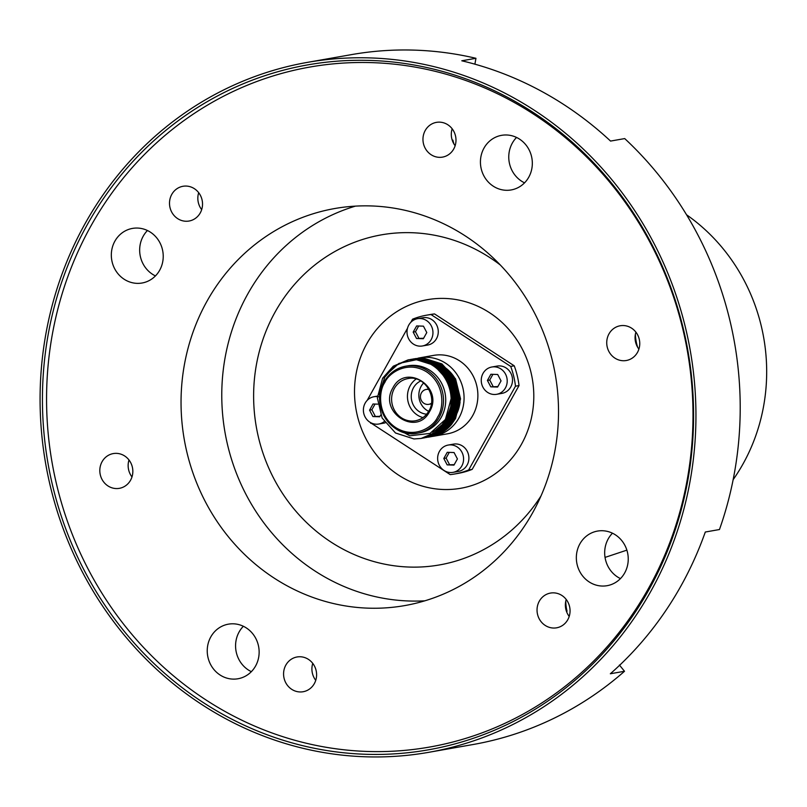 <?xml version="1.0" encoding="UTF-8"?>
<svg xmlns="http://www.w3.org/2000/svg" width="807" height="807" viewBox="0 0 807 807"><rect width="100%" height="100%" fill="white"/><g stroke="black" fill="none" stroke-linecap="round" stroke-linejoin="round"><path stroke-width="1.21" d="M429.526 411.681C416.684 437.162 378.009 411.994 392.908 387.844C405.75 362.353 444.425 387.521 429.526 411.681M637.691 347.343A42.842 40.017 80 0 1 635.391 334.249M540.983 495.972A167.574 156.548 80 0 1 327.178 539.49A167.574 156.548 80 0 1 275.237 311.835A167.574 156.548 80 0 1 500.35 265.029M521.453 444.284A95.761 89.456 80 0 1 398.739 475.222A95.761 89.456 80 0 1 366.852 343.651A95.761 89.456 80 0 1 489.567 312.713A95.761 89.456 80 0 1 521.453 444.284M424.865 600.812A201.589 188.324 80 0 1 250.382 502.408A201.589 188.324 80 0 1 247.779 293.96A201.589 188.324 80 0 1 355.423 206.128M532.519 512.98A201.589 188.324 80 0 1 404.711 605.593A201.589 188.324 80 0 1 215.398 518.931A201.589 188.324 80 0 1 207.046 301.122A201.589 188.324 80 0 1 334.855 208.509A201.589 188.324 80 0 1 524.167 295.17A201.589 188.324 80 0 1 532.519 512.98M648.727 590.078A347.746 324.868 80 0 1 203.092 702.453A347.746 324.868 80 0 1 87.297 224.639A347.746 324.868 80 0 1 532.933 112.274A347.746 324.868 80 0 1 648.727 590.078M648.465 588.444A345.225 322.507 80 0 1 206.057 700.002A345.225 322.507 80 0 1 91.1 225.647A345.225 322.507 80 0 1 533.508 114.1A345.225 322.507 80 0 1 648.465 588.444M85.26 223.317A350.268 327.218 80 0 1 307.316 62.391A350.268 327.218 80 0 1 636.259 212.967A350.268 327.218 80 0 1 650.765 591.41A350.268 327.218 80 0 1 428.709 752.326A350.268 327.218 80 0 1 99.765 601.76A350.268 327.218 80 0 1 85.26 223.317M307.316 62.391L351.59 54.604A350.268 327.218 80 0 1 475.959 58.296L461.786 60.787A350.268 327.218 80 0 1 610.556 141.074L624.719 138.582A350.268 327.218 80 0 1 719.461 529.533L705.298 532.025A350.268 327.218 80 0 1 680.866 586.114A350.268 327.218 80 0 1 610.344 673.764L624.507 671.273A350.268 327.218 80 0 1 472.973 744.538L428.709 752.326M635.916 332.171A17.643 16.483 -100 0 0 638.902 349.128M637.48 352.407A17.643 16.483 80 0 1 626.303 360.507A17.643 16.483 80 0 1 609.739 352.931A17.643 16.483 80 0 1 609.003 333.866A17.643 16.483 80 0 1 620.19 325.766A17.643 16.483 80 0 1 636.753 333.352A17.643 16.483 80 0 1 637.48 352.407M128.999 459.99A17.643 16.483 -100 0 0 131.985 476.947M130.563 480.226A17.643 16.483 80 0 1 119.375 488.336A17.643 16.483 80 0 1 102.812 480.75A17.643 16.483 80 0 1 102.086 461.695A17.643 16.483 80 0 1 113.262 453.584A17.643 16.483 80 0 1 129.836 461.17A17.643 16.483 80 0 1 130.563 480.226M198.693 192.681A17.643 16.483 -100 0 0 201.669 209.638M200.257 212.927A17.643 16.483 80 0 1 189.07 221.027A17.643 16.483 80 0 1 172.506 213.441A17.643 16.483 80 0 1 171.78 194.386A17.643 16.483 80 0 1 182.957 186.286A17.643 16.483 80 0 1 199.521 193.862A17.643 16.483 80 0 1 200.257 212.927M147.449 230.52A27.72 25.895 -100 0 0 143.232 236.158A27.72 25.895 -100 0 0 155.438 275.913M159.655 270.274A27.72 25.895 80 0 1 142.082 283.005A27.72 25.895 80 0 1 116.047 271.091A27.72 25.895 80 0 1 114.897 241.142A27.72 25.895 80 0 1 132.469 228.411A27.72 25.895 80 0 1 158.505 240.325A27.72 25.895 80 0 1 159.655 270.274M566.221 599.47A17.643 16.483 -100 0 0 569.207 616.427M567.785 619.715A17.643 16.483 80 0 1 556.608 627.816A17.643 16.483 80 0 1 540.044 620.24A17.643 16.483 80 0 1 539.308 601.175A17.643 16.483 80 0 1 550.495 593.074A17.643 16.483 80 0 1 567.059 600.66A17.643 16.483 80 0 1 567.785 619.715M612.463 533.195A27.72 25.895 -100 0 0 608.246 538.844A27.72 25.895 -100 0 0 620.452 578.599M624.668 572.96A27.72 25.895 80 0 1 607.096 585.69A27.72 25.895 80 0 1 581.06 573.777A27.72 25.895 80 0 1 579.91 543.827A27.72 25.895 80 0 1 597.483 531.087A27.72 25.895 80 0 1 623.518 543.01A27.72 25.895 80 0 1 624.668 572.96M312.763 663.384A17.643 16.483 -100 0 0 315.749 680.341M314.327 683.62A17.643 16.483 80 0 1 303.15 691.73A17.643 16.483 80 0 1 286.576 684.144A17.643 16.483 80 0 1 285.849 665.089A17.643 16.483 80 0 1 297.037 656.979A17.643 16.483 80 0 1 313.6 664.564A17.643 16.483 80 0 1 314.327 683.62M243.361 626.272A27.72 25.895 -100 0 0 239.144 631.911A27.72 25.895 -100 0 0 251.35 671.666M255.567 666.027A27.72 25.895 80 0 1 237.984 678.758A27.72 25.895 80 0 1 211.959 666.844A27.72 25.895 80 0 1 210.809 636.894A27.72 25.895 80 0 1 228.381 624.164A27.72 25.895 80 0 1 254.417 636.077A27.72 25.895 80 0 1 255.567 666.027M452.152 128.777A17.643 16.483 -100 0 0 455.138 145.724M453.716 149.013A17.643 16.483 80 0 1 442.529 157.113A17.643 16.483 80 0 1 425.965 149.537A17.643 16.483 80 0 1 425.239 130.472A17.643 16.483 80 0 1 436.416 122.371A17.643 16.483 80 0 1 452.989 129.957A17.643 16.483 80 0 1 453.716 149.013M516.551 137.442A27.72 25.895 -100 0 0 512.334 143.091A27.72 25.895 -100 0 0 524.54 182.846M528.756 177.207A27.72 25.895 80 0 1 511.184 189.938A27.72 25.895 80 0 1 485.148 178.024A27.72 25.895 80 0 1 484.008 148.074A27.72 25.895 80 0 1 501.581 135.334A27.72 25.895 80 0 1 527.607 147.257A27.72 25.895 80 0 1 528.756 177.207M417.935 358.207A39.815 37.193 80 0 1 419.902 357.804L433.712 355.373A39.815 37.193 80 0 1 471.106 372.491A39.815 37.193 80 0 1 472.751 415.504A39.815 37.193 80 0 1 447.512 433.803L433.702 436.234A39.815 37.193 80 0 1 432.007 436.486M419.902 357.804A39.815 37.193 80 0 1 457.287 374.922A39.815 37.193 80 0 1 458.941 417.935A39.815 37.193 80 0 1 433.702 436.234M454.845 417.249A35.78 33.43 -100 0 0 455.683 415.817A35.78 33.43 -100 0 0 460.081 401.916M454.371 377.424A35.78 33.43 -100 0 0 444.072 366.852M442.014 365.591A35.78 33.43 -100 0 0 436.88 363.221M414.445 358.802L422.818 358.046L441.55 363.957L455.209 378.927L460.192 398.93L455.178 418.601L444.718 430.585L429.566 436.95M430.151 436.859L430.333 436.819A39.815 37.193 80 0 0 451.476 424.482L455.531 418.54L460.545 398.86L455.562 378.866L441.903 363.896L423.171 357.985L415.191 358.641M414.273 358.843L413.698 358.974M413.527 359.014L412.962 359.165M391.566 425.582L409.764 435.81L430.01 433.399L445.403 419.469L451.123 398.678C451.345 406.657 449.691 413.83 446.15 420.185L435.689 432.179L421.113 438.443L413.981 438.947L395.501 432.986L382.094 417.976L377.363 397.932L382.619 378.211L393.281 366.186L408.07 359.892L415.292 359.367L434.025 365.289L447.683 380.248L452.666 400.252L447.653 419.922L437.192 431.916L422.041 438.272M421.294 438.413L436.042 432.118L446.503 420.124C460.716 396.711 443.406 361.132 416.412 359.72L398.88 363.422L385.353 375.638L379.229 393.433L382.296 412.327M451.123 398.678A39.815 37.193 -100 0 0 416.412 359.72M422.797 438.151L437.545 431.856L448.006 419.862L453.02 400.191L448.036 380.188L434.368 365.218L415.645 359.307L408.423 359.821L393.634 366.126L382.972 378.15M384.132 377.948L394.472 366.156L408.826 359.761M408.998 359.73L416.805 359.105L435.528 365.016L449.196 379.986L454.17 399.99L449.156 419.66L438.705 431.644L423.544 438.009M424.3 437.878L439.048 431.584L449.509 419.6L454.523 399.919L449.539 379.926L435.881 364.956L417.148 359.044L409.179 359.7M410.501 359.468L418.308 358.843L437.031 364.754L450.699 379.714L455.673 399.717L450.669 419.398L440.208 431.382L425.057 437.747M426.378 437.505L440.561 431.321L451.012 419.327L456.026 399.657L451.052 379.653L437.384 364.693L418.662 358.782L410.682 359.438M411.076 359.357L419.811 358.58L438.534 364.492L452.202 379.451L457.176 399.455L452.172 419.126L441.711 431.12L426.56 437.485M427.892 437.243L442.065 431.059L452.525 419.065L457.529 399.394L452.556 379.391L438.887 364.431L420.165 358.52L412.185 359.176M413.517 358.933L421.315 358.308L440.037 364.229L453.705 379.189L458.689 399.193L453.675 418.863L443.214 430.857L428.063 437.212M428.82 437.091L443.568 430.787L454.028 418.803L459.042 399.132L454.059 379.129L440.39 364.159L421.668 358.247L413.688 358.903M413.517 358.944L412.942 359.065M412.77 359.105L412.195 359.236M384.203 381.802A34.015 31.776 80 0 1 405.77 366.176L407.979 365.793A34.015 31.776 80 0 1 439.926 380.41A34.015 31.776 80 0 1 441.338 417.169A34.015 31.776 80 0 1 419.771 432.794L417.552 433.188A34.015 31.776 80 0 1 385.655 418.631A34.015 31.776 80 0 1 384.122 381.953M416.17 378.987A21.416 20.014 -100 0 0 410.218 385.635A21.416 20.014 -100 0 0 422.959 417.592M420.8 380.924A17.391 16.241 -100 0 0 413.477 387.753A17.391 16.241 -100 0 0 426.651 414.193M423.675 382.932A17.391 16.241 -100 0 0 421.083 386.422A17.391 16.241 -100 0 0 428.668 411.328M431.422 403.268A7.556 7.061 80 0 1 421.405 392.918A7.556 7.061 80 0 1 429.011 389.559M439.422 451.426A13.86 12.952 80 0 1 448.208 445.06A13.86 12.952 80 0 1 461.231 451.022A13.86 12.952 80 0 1 461.796 465.992A13.86 12.952 80 0 1 453.009 472.357A13.86 12.952 80 0 1 439.997 466.406A13.86 12.952 80 0 1 439.422 451.426M448.208 445.06L453.524 444.122A13.86 12.952 80 0 1 466.537 450.084A13.86 12.952 80 0 1 467.112 465.064A13.86 12.952 80 0 1 458.326 471.429L453.009 472.357M483.04 373.379A13.86 12.952 80 0 1 491.826 367.014A13.86 12.952 80 0 1 504.849 372.965A13.86 12.952 80 0 1 505.424 387.945A13.86 12.952 80 0 1 496.638 394.31A13.86 12.952 80 0 1 483.615 388.359A13.86 12.952 80 0 1 483.04 373.379M491.826 367.014L497.142 366.075A13.86 12.952 80 0 1 510.155 372.037A13.86 12.952 80 0 1 510.73 387.007A13.86 12.952 80 0 1 501.944 393.382L496.638 394.31M408.796 325.05A13.86 12.952 80 0 1 417.582 318.684A13.86 12.952 80 0 1 430.595 324.646A13.86 12.952 80 0 1 431.17 339.616A13.86 12.952 80 0 1 422.384 345.981A13.86 12.952 80 0 1 409.371 340.029A13.86 12.952 80 0 1 408.796 325.05M417.582 318.684L422.898 317.746A13.86 12.952 80 0 1 435.911 323.708A13.86 12.952 80 0 1 436.486 338.678A13.86 12.952 80 0 1 427.7 345.053L422.384 345.981M384.203 421.597A13.86 12.952 80 0 1 378.765 424.028A13.86 12.952 80 0 1 365.753 418.076A13.86 12.952 80 0 1 365.178 403.097A13.86 12.952 80 0 1 373.964 396.731A13.86 12.952 80 0 1 377.404 396.62M377.747 396.671A13.86 12.952 80 0 1 378.887 396.883M377.737 404.146L373.005 403.984L369.556 410.158L372.915 416.553L379.724 416.775L380.702 415.03M385.08 422.878A13.86 12.952 80 0 1 384.082 423.1L378.765 424.028M372.915 416.553L379.986 416.311M375.215 416.15L371.856 409.754L369.556 410.158M375.043 404.055L371.856 409.754M416.624 325.937L413.174 332.111L416.533 338.506L423.342 338.728L426.792 332.555L423.433 326.159L416.624 325.937M416.533 338.506L423.604 338.254M418.833 338.103L415.474 331.707L413.174 332.111M418.662 326.008L415.474 331.707M490.868 374.266L487.418 380.44L490.787 386.835L497.596 387.057L501.046 380.884L497.687 374.488L490.868 374.266M490.787 386.835L497.858 386.583M493.087 386.432L489.728 380.036L487.418 380.44M492.906 374.337L489.728 380.036M447.249 452.313L443.8 458.487L447.159 464.882L453.968 465.104L457.418 458.931L454.059 452.535L447.249 452.313M447.159 464.882L454.24 464.64M449.469 464.479L446.1 458.083L443.8 458.487M449.287 452.384L446.1 458.083M432.36 432.209L439.19 429.243M439.956 428.779L442.851 426.742M443.88 425.894L447.925 421.738M449.418 419.771L451.385 416.614L455.148 406.345M450.316 379.008L440.208 368.194M438.1 366.832L432.784 364.25M431.503 363.796L428.013 362.837M433.46 431.574L441.348 427.004M442.377 426.157L446.422 422M447.905 420.033L449.882 416.876L453.635 406.617M448.803 379.28L438.705 368.456M436.597 367.094L431.281 364.512M435.941 429.909L444.919 422.263M446.402 420.296L448.379 417.138L452.132 406.879M447.3 379.542L437.192 368.728M442.761 423.302L446.876 417.401L450.629 407.142M429.395 436.98L428.81 437.061M430.333 436.819A39.815 37.193 80 0 1 429.657 436.93M429.485 436.96A39.815 37.193 80 0 1 428.9 437.041M371.24 423.211L450.235 474.627A80.639 75.333 80 0 0 454.583 474.002A80.639 75.333 80 0 0 468.655 469.987L472.196 469.361L519.032 385.564A80.639 75.333 -100 0 0 514.241 365.813L434.529 313.923A80.639 75.333 -100 0 0 430.181 314.548L426.641 315.174A80.639 75.333 80 0 1 430.988 314.548L510.7 366.428A80.639 75.333 80 0 1 515.491 386.19L468.655 469.987M367.185 400.383L407.505 328.237M410.803 322.326L412.559 319.189A80.639 75.333 80 0 1 426.641 315.174M370.726 423.302A80.639 75.333 80 0 1 370.443 422.545M454.583 474.002L458.124 473.386A80.639 75.333 -100 0 0 472.196 469.361M515.491 386.19L519.032 385.564M510.7 366.428L514.241 365.813M430.988 314.548L434.529 313.923M475.959 58.296L474.889 64.177M619.413 665.029L624.507 671.273M566.544 611.615A261.145 243.966 -100 0 0 567.028 611.242L567.039 611.242A42.842 40.017 80 0 1 565.768 601.215M454.028 144.12A42.842 40.017 80 0 1 452.858 140.125L452.858 140.125A261.145 243.966 -100 0 0 452.162 140.015M567.039 611.242L566.484 611.434M733.159 479.651A183.734 171.639 -100 0 0 686.555 214.783M452.202 140.146L452.858 140.125M449.751 385.302A7.556 7.061 -100 0 0 448.823 385.534M437.666 416.977C434.176 425.793 415.464 439.916 395.682 427.559C376.324 414.435 379.169 389.983 384.778 382.548C388.258 373.722 406.97 359.599 426.752 371.956C446.11 385.08 443.265 409.532 437.666 416.977M439.119 417.552A34.015 31.776 80 0 1 417.552 433.188C391.889 439.169 369.636 404.852 384.112 381.852C389.125 373.258 396.338 368.032 405.77 366.176A34.015 31.776 80 0 1 437.717 380.803A34.015 31.776 80 0 1 439.119 417.552M428.951 410.934A21.416 20.014 80 0 1 415.373 420.78A21.416 20.014 80 0 1 395.259 411.57A21.416 20.014 80 0 1 394.371 388.429A21.416 20.014 80 0 1 407.949 378.584C423.927 374.781 438.009 396.509 428.87 410.985C425.733 416.362 421.234 419.63 415.373 420.78M426.197 389.448L428.709 389.004M373.964 396.731L377.424 396.126M428.82 404.337L431.331 403.893M626.878 550.142L605.038 557.405"/></g></svg>
